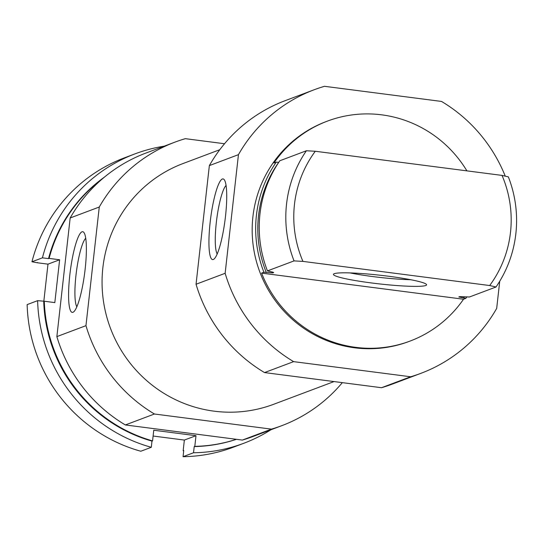 <?xml version="1.0" encoding="UTF-8"?>
<svg xmlns="http://www.w3.org/2000/svg" width="543" height="543" viewBox="0 0 543 543"><rect width="100%" height="100%" fill="white"/><g stroke="black" fill="none" stroke-linecap="round" stroke-linejoin="round"><path stroke-width="0.81" d="M466.899 170.862A117.492 115.089 69.4 0 0 381.77 114.844A117.492 115.089 69.4 0 0 327.354 121.13A117.492 115.089 69.4 0 0 273.937 162.975L276.265 162.092A117.492 115.089 69.4 0 0 263.912 272.233L261.583 273.109A117.492 115.089 69.4 0 0 410.101 341.058A117.492 115.089 69.4 0 0 463.525 299.22L465.853 298.345A117.492 115.089 69.4 0 0 466.858 296.865M327.354 121.13L326.194 121.571A117.492 115.089 69.4 0 0 259.846 272.063A117.492 115.089 69.4 0 0 408.94 341.499L410.101 341.058M465.853 298.345L458.828 296.967L459.724 296.627L469.403 297.007L495.997 287.003A117.492 115.089 69.4 0 0 508.35 176.869L502.024 175.403A110.691 108.424 69.4 0 1 489.671 285.537L302.933 261.393L294.048 260.891L267.461 270.896L272.715 272.111L273.686 272.572L272.796 272.905L263.912 272.233M276.265 162.092L278.668 162.405A115.326 112.971 69.4 0 0 266.314 272.538M294.048 260.891A117.492 115.089 69.4 0 1 306.401 150.757L279.815 160.762A117.492 115.089 69.4 0 0 267.461 270.896M495.997 287.003L489.671 285.537M306.401 150.757L315.286 151.259A110.691 108.424 69.4 0 0 302.933 261.393M315.286 151.259L502.024 175.403M505.255 176.149A151.497 148.402 69.4 0 0 441.513 101.432L324.504 86.303A151.497 148.402 69.4 0 0 314.214 89.738A151.497 148.402 69.4 0 0 238.452 154.653L225.141 273.299A151.497 148.402 69.4 0 0 293.62 361.638L410.63 376.767A151.497 148.402 69.4 0 0 420.92 373.326A151.497 148.402 69.4 0 0 496.682 308.41L499.736 281.226M314.214 89.738L285.123 100.686A151.497 148.402 69.4 0 0 209.354 165.601L196.05 284.247A151.497 148.402 69.4 0 0 264.529 372.579L381.532 387.716A151.497 148.402 69.4 0 0 391.822 384.274L420.92 373.326M224.524 143.739L185.319 138.669A151.497 148.402 69.4 0 0 175.029 142.103A151.497 148.402 69.4 0 0 99.267 207.026L85.957 325.664A151.497 148.402 69.4 0 0 154.436 414.004L125.345 424.952L242.348 440.081A151.497 148.402 69.4 0 0 252.638 436.647L281.729 425.698A151.497 148.402 69.4 0 0 342.334 382.645M154.436 414.004L271.446 429.133L242.348 440.081M271.446 429.133A151.497 148.402 69.4 0 0 281.729 425.698M175.029 142.103L145.938 153.051A151.497 148.402 69.4 0 0 70.169 217.967L56.866 336.612A151.497 148.402 69.4 0 0 125.345 424.952M99.267 207.026L70.169 217.967M72.966 312.286A40.677 7.256 -82.6 0 0 73.658 311.879A40.677 7.256 -82.6 0 0 84.681 272.966A40.677 7.256 -82.6 0 0 83.921 232.533A40.677 7.256 -82.6 0 0 70.522 269.335A40.677 7.256 -82.6 0 0 72.966 312.286M85.957 325.664L56.866 336.612M219.779 149.712L183.086 163.518A128.623 125.99 69.4 0 0 110.46 328.271A128.623 125.99 69.4 0 0 273.672 404.284L334.04 381.573M264.529 372.579L293.62 361.638M381.532 387.716L410.63 376.767M213.318 259.479A40.677 7.256 -82.6 0 0 214.003 259.072A40.677 7.256 -82.6 0 0 225.026 220.159A40.677 7.256 -82.6 0 0 224.266 179.726A40.677 7.256 -82.6 0 0 210.874 216.528A40.677 7.256 -82.6 0 0 213.318 259.479M209.354 165.601L238.452 154.653M196.05 284.247L225.141 273.299M388.829 276.278A46.854 4.351 -173.6 0 0 333.538 274.147A46.854 4.351 -173.6 0 0 379.523 283.921A46.854 4.351 -173.6 0 0 426.533 284.58A46.854 4.351 -173.6 0 0 388.829 276.278M261.583 273.109L463.525 299.22M410.671 279.713A43.284 4.018 6.4 0 1 350.086 272.912M85.713 238.275A35.383 6.312 -82.6 0 0 76.387 271.894A35.383 6.312 -82.6 0 0 76.855 306.781M226.064 185.468A35.383 6.312 -82.6 0 0 216.738 219.087A35.383 6.312 -82.6 0 0 217.207 253.975M164.251 146.162A154.592 151.436 69.4 0 0 134.956 153.879A154.592 151.436 69.4 0 0 42.429 257.837L31.956 261.78A154.592 151.436 69.4 0 1 124.483 157.823L134.956 153.879M37.623 300.666A154.592 151.436 69.4 0 0 151.287 447.296L140.813 451.24A154.592 151.436 69.4 0 1 27.15 304.609L37.623 300.666L44.302 301.236A148.409 145.375 69.4 0 0 152.563 440.896L151.979 441.113L151.287 447.296M37.542 262.5A148.409 145.375 69.4 0 0 37.467 262.785L31.956 261.78M104.385 177.154A148.409 145.375 69.4 0 0 48.524 258.624L49.108 258.407A148.409 145.375 69.4 0 1 102.505 178.742M43.718 301.46A148.409 145.375 69.4 0 0 151.979 441.113M48.524 258.624L42.429 257.837M243.834 443.258A154.592 151.436 69.4 0 1 193.525 452.76L183.052 456.697A154.592 151.436 69.4 0 0 233.361 447.201L243.834 443.258A154.592 151.436 69.4 0 0 270.95 429.751M193.525 452.76L194.224 446.577L194.801 446.36A148.409 145.375 69.4 0 0 236.388 439.307M44.302 301.236L54.823 302.6L59.628 259.771L49.108 258.407M194.801 446.36L196.003 435.69L153.757 430.226L152.563 440.896M153.112 436.029L184.362 440.068L183.167 450.738A148.409 145.375 69.4 0 0 183.724 450.724M43.807 301.426L47.988 264.149L37.467 262.785M183.167 450.738L183.744 450.52L183.052 456.697M194.224 446.577A148.409 145.375 69.4 0 0 236.443 439.321M184.362 440.068L196.003 435.69M47.988 264.149L59.628 259.771M463.45 298.032A115.326 112.971 69.4 0 0 464.36 296.729M272.43 272.05A110.378 108.125 69.4 0 0 272.796 272.905"/></g></svg>
